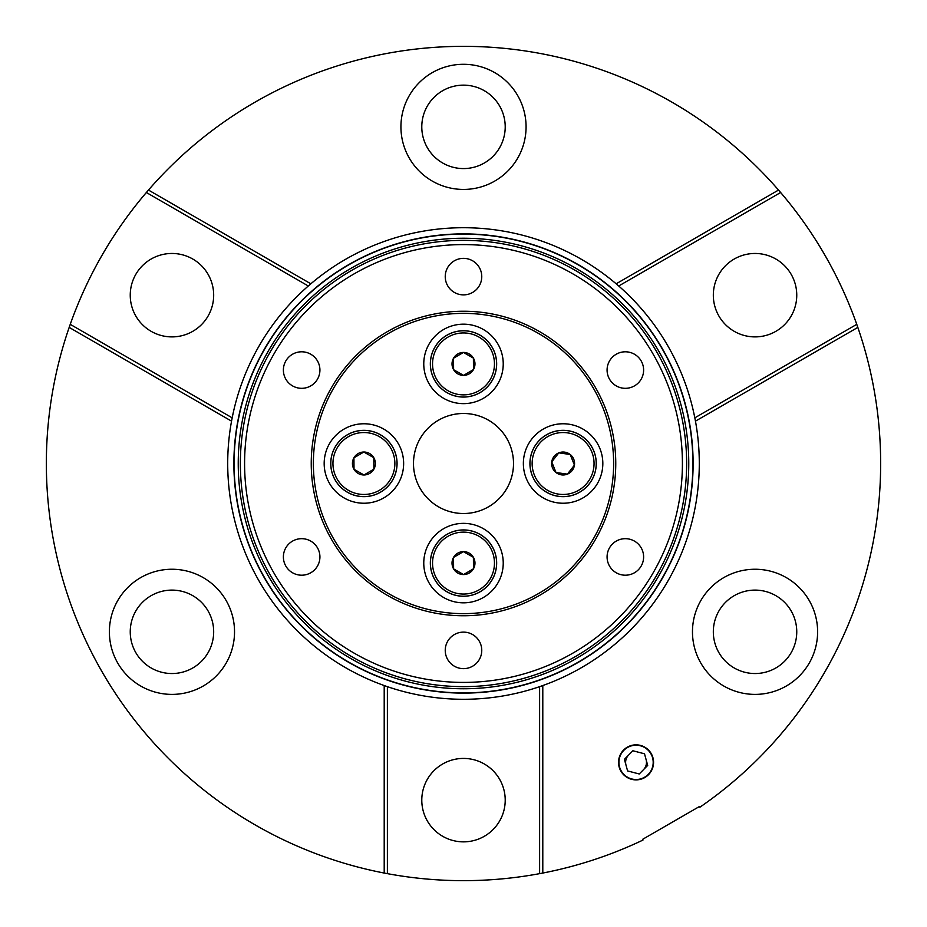 <?xml version="1.0" encoding="UTF-8"?>
<svg xmlns="http://www.w3.org/2000/svg" width="927" height="927" viewBox="0 0 927 927"><rect width="100%" height="100%" fill="white"/><g stroke="black" fill="none" stroke-linecap="round" stroke-linejoin="round"><path stroke-width="1.39" d="M636.049 744.844A17.52 17.52 0 0 0 618.529 762.365A17.52 17.52 0 0 0 636.049 779.885A17.52 17.52 0 0 0 653.57 762.365A17.52 17.52 0 0 0 636.049 744.844M171.958 253.465A41.715 41.715 0 0 0 130.244 295.18A41.715 41.715 0 0 0 171.958 336.895A41.715 41.715 0 0 0 213.673 295.18A41.715 41.715 0 0 0 171.958 253.465M755.042 253.465A41.715 41.715 0 0 0 713.327 295.18A41.715 41.715 0 0 0 755.042 336.895A41.715 41.715 0 0 0 796.756 295.18A41.715 41.715 0 0 0 755.042 253.465M463.5 758.425A41.715 41.715 0 0 0 421.785 800.14A41.715 41.715 0 0 0 463.5 841.855A41.715 41.715 0 0 0 505.215 800.14A41.715 41.715 0 0 0 463.5 758.425M755.042 569.248A62.572 62.572 0 0 0 692.469 631.82A62.572 62.572 0 0 0 755.042 694.393A62.572 62.572 0 0 0 817.614 631.82A62.572 62.572 0 0 0 755.042 569.248M755.042 590.105A41.715 41.715 0 0 0 713.327 631.82A41.715 41.715 0 0 0 755.042 673.535A41.715 41.715 0 0 0 796.756 631.82A41.715 41.715 0 0 0 755.042 590.105M171.958 569.248A62.572 62.572 0 0 0 109.386 631.82A62.572 62.572 0 0 0 171.958 694.393A62.572 62.572 0 0 0 234.531 631.82A62.572 62.572 0 0 0 171.958 569.248M171.958 590.105A41.715 41.715 0 0 0 130.244 631.82A41.715 41.715 0 0 0 171.958 673.535A41.715 41.715 0 0 0 213.673 631.82A41.715 41.715 0 0 0 171.958 590.105M463.5 64.287A62.572 62.572 0 0 0 400.928 126.86A62.572 62.572 0 0 0 463.5 189.432A62.572 62.572 0 0 0 526.072 126.86A62.572 62.572 0 0 0 463.5 64.287M463.5 85.145A41.715 41.715 0 0 0 421.785 126.86A41.715 41.715 0 0 0 463.5 168.575A41.715 41.715 0 0 0 505.215 126.86A41.715 41.715 0 0 0 463.5 85.145M539.618 686.664A235.794 235.794 0 0 1 387.382 686.664L387.382 873.651A417.15 417.15 0 0 0 539.618 873.651L539.618 686.664L542.793 685.551A235.794 235.794 0 0 0 695.459 421.148L694.821 417.834L856.757 324.346A417.15 417.15 0 0 0 780.638 192.503L618.703 285.991L616.154 283.801A235.794 235.794 0 0 0 310.846 283.801L308.297 285.991L146.362 192.503A417.15 417.15 0 0 0 70.243 324.346L232.179 417.834L231.541 421.148A235.794 235.794 0 0 0 384.207 685.551L387.382 686.664M232.179 417.834A235.794 235.794 0 0 1 308.297 285.991M542.793 685.551L542.793 873.049A417.15 417.15 0 0 0 642.979 840.059L642.573 839.352L699.456 806.502L699.873 807.22A417.15 417.15 0 0 0 857.823 327.405L695.459 421.148M542.793 873.049L539.618 873.651M387.382 873.651L384.207 873.049L384.207 685.551M231.541 421.148L69.177 327.405A417.15 417.15 0 0 0 384.207 873.049M69.177 327.405L70.243 324.346M146.362 192.503L148.471 190.058L310.846 283.801M616.154 283.801L778.529 190.058A417.15 417.15 0 0 0 148.471 190.058M778.529 190.058L780.638 192.503M856.757 324.346L857.823 327.405M618.703 285.991A235.794 235.794 0 0 1 694.821 417.834M449.375 692.678A229.606 229.606 0 0 1 234.322 449.375A229.606 229.606 0 0 1 477.625 234.322A229.606 229.606 0 0 1 692.678 477.625A229.606 229.606 0 0 1 449.375 692.678M498.865 428.135A50.012 50.012 0 0 0 428.135 428.135A50.012 50.012 0 0 0 428.135 498.865A50.012 50.012 0 0 0 498.865 498.865A50.012 50.012 0 0 0 498.865 428.135M463.5 686.64A223.14 223.14 0 0 1 240.36 463.5A223.14 223.14 0 0 1 463.5 240.36A223.14 223.14 0 0 1 686.64 463.5A223.14 223.14 0 0 1 463.5 686.64M463.5 692.898A229.398 229.398 0 0 1 234.102 463.5A229.398 229.398 0 0 1 463.5 234.102A229.398 229.398 0 0 1 692.898 463.5A229.398 229.398 0 0 1 463.5 692.898M463.5 632.121A18.262 18.262 0 0 1 481.762 650.383A18.262 18.262 0 0 1 463.5 668.645A18.262 18.262 0 0 1 445.238 650.383A18.262 18.262 0 0 1 463.5 632.121M563.095 423.766A39.734 39.734 0 0 1 602.828 463.5A39.734 39.734 0 0 1 563.095 503.234A39.734 39.734 0 0 1 523.361 463.5A39.734 39.734 0 0 1 563.095 423.766M463.5 324.172A39.734 39.734 0 0 1 503.234 363.905A39.734 39.734 0 0 1 463.5 403.639A39.734 39.734 0 0 1 423.766 363.905A39.734 39.734 0 0 1 463.5 324.172M363.905 423.766A39.734 39.734 0 0 1 403.639 463.5A39.734 39.734 0 0 1 363.905 503.234A39.734 39.734 0 0 1 324.172 463.5A39.734 39.734 0 0 1 363.905 423.766M463.5 523.361A39.734 39.734 0 0 1 503.234 563.095A39.734 39.734 0 0 1 463.5 602.828A39.734 39.734 0 0 1 423.766 563.095A39.734 39.734 0 0 1 463.5 523.361M463.5 311.24A152.26 152.26 0 0 1 615.76 463.5A152.26 152.26 0 0 1 463.5 615.76A152.26 152.26 0 0 1 311.24 463.5A152.26 152.26 0 0 1 463.5 311.24M463.5 613.639A150.139 150.139 0 0 0 613.639 463.5A150.139 150.139 0 0 0 463.5 313.361A150.139 150.139 0 0 0 313.361 463.5A150.139 150.139 0 0 0 463.5 613.639M463.5 513.512A50.012 50.012 0 0 0 513.512 463.5A50.012 50.012 0 0 0 463.5 413.488A50.012 50.012 0 0 0 413.488 463.5A50.012 50.012 0 0 0 463.5 513.512M625.343 538.68A18.262 18.262 0 0 1 643.616 556.942A18.262 18.262 0 0 1 625.343 575.203A18.262 18.262 0 0 1 607.081 556.942A18.262 18.262 0 0 1 625.343 538.68M625.343 351.797A18.262 18.262 0 0 1 643.616 370.058A18.262 18.262 0 0 1 625.343 388.32A18.262 18.262 0 0 1 607.081 370.058A18.262 18.262 0 0 1 625.343 351.797M463.5 258.355A18.262 18.262 0 0 1 481.762 276.617A18.262 18.262 0 0 1 463.5 294.879A18.262 18.262 0 0 1 445.238 276.617A18.262 18.262 0 0 1 463.5 258.355M301.657 351.797A18.262 18.262 0 0 1 319.919 370.058A18.262 18.262 0 0 1 301.657 388.32A18.262 18.262 0 0 1 283.384 370.058A18.262 18.262 0 0 1 301.657 351.797M301.657 538.68A18.262 18.262 0 0 1 319.919 556.942A18.262 18.262 0 0 1 301.657 575.203A18.262 18.262 0 0 1 283.384 556.942A18.262 18.262 0 0 1 301.657 538.68M463.5 244.589A218.911 218.911 0 0 0 244.589 463.5A218.911 218.911 0 0 0 463.5 682.411A218.911 218.911 0 0 0 682.411 463.5A218.911 218.911 0 0 0 463.5 244.589M413.488 463.5A50.012 50.012 0 0 1 463.5 413.488A50.012 50.012 0 0 1 513.512 463.5M648.1 750.163A17.149 17.149 0 0 0 623.859 750.314A17.149 17.149 0 0 0 623.998 774.555A17.149 17.149 0 0 0 648.24 774.416A17.149 17.149 0 0 0 648.1 750.163M632.863 750.754L624.404 759.317L627.591 770.928L639.236 773.975L647.695 765.412L644.508 753.802L632.863 750.754M625.992 765.123A10.429 10.429 0 0 1 628.633 755.03M646.107 759.607A10.429 10.429 0 0 1 643.465 769.7M564.717 452.144A11.472 11.472 0 0 0 556.015 472.527A11.472 11.472 0 0 0 574.45 465.122A11.472 11.472 0 0 0 564.717 452.144M564.497 453.662L558.819 452.863L551.739 461.878L556.015 472.527L567.37 474.137L574.45 465.122L570.175 454.473L564.497 453.662M593.743 467.868A30.962 30.962 0 0 0 567.463 432.851A30.962 30.962 0 0 0 532.446 459.132A30.962 30.962 0 0 0 558.726 494.149A30.962 30.962 0 0 0 593.743 467.868M530.314 458.83A33.105 33.105 0 0 1 567.764 430.719A33.105 33.105 0 0 1 595.876 468.17A33.105 33.105 0 0 1 558.425 496.281A33.105 33.105 0 0 1 530.314 458.83M551.866 462.202L556.015 472.527L567.37 474.137L574.45 465.122L570.175 454.473L558.819 452.863M558.61 453.129L551.739 461.878M535.621 482.075A33.163 33.163 0 0 0 581.669 490.974A33.163 33.163 0 0 0 590.569 444.925A33.163 33.163 0 0 0 544.52 436.026A33.163 33.163 0 0 0 535.621 482.075M474.972 363.824A11.472 11.472 0 0 0 453.523 358.239A11.472 11.472 0 0 0 463.581 375.377A11.472 11.472 0 0 0 474.972 363.824M473.43 363.836L473.396 358.1L463.419 352.434L453.523 358.239L453.604 369.711L463.581 375.377L473.477 369.572L473.43 363.836M463.709 394.867A30.962 30.962 0 0 0 494.462 363.697A30.962 30.962 0 0 0 463.291 332.944A30.962 30.962 0 0 0 432.538 364.114A30.962 30.962 0 0 0 463.709 394.867M463.28 330.8A33.105 33.105 0 0 1 496.605 363.685A33.105 33.105 0 0 1 463.72 397.011A33.105 33.105 0 0 1 430.395 364.126A33.105 33.105 0 0 1 463.28 330.8M463.129 352.608L453.523 358.239L453.604 369.711L463.581 375.377L473.477 369.572L473.396 358.1M473.094 357.938L463.419 352.434M474.972 563.013A11.472 11.472 0 0 0 453.523 557.428A11.472 11.472 0 0 0 463.581 574.566A11.472 11.472 0 0 0 474.972 563.013M473.43 563.025L473.396 557.289L463.419 551.623L453.523 557.428L453.604 568.9L463.581 574.566L473.477 568.761L473.43 563.025M463.709 594.056A30.962 30.962 0 0 0 494.462 562.886A30.962 30.962 0 0 0 463.291 532.133A30.962 30.962 0 0 0 432.538 563.303A30.962 30.962 0 0 0 463.709 594.056M463.28 529.989A33.105 33.105 0 0 1 496.605 562.874A33.105 33.105 0 0 1 463.72 596.2A33.105 33.105 0 0 1 430.395 563.315A33.105 33.105 0 0 1 463.28 529.989M463.129 551.797L453.523 557.428L453.604 568.9L463.581 574.566L473.477 568.761L473.396 557.289M473.094 557.127L463.419 551.623M375.377 463.419A11.472 11.472 0 0 0 353.929 457.834A11.472 11.472 0 0 0 363.987 474.972A11.472 11.472 0 0 0 375.377 463.419M373.836 463.43L373.801 457.695L363.824 452.028L353.929 457.834L354.01 469.305L363.987 474.972L373.882 469.166L373.836 463.43M364.114 494.462A30.962 30.962 0 0 0 394.867 463.291A30.962 30.962 0 0 0 363.697 432.538A30.962 30.962 0 0 0 332.944 463.709A30.962 30.962 0 0 0 364.114 494.462M363.685 430.395A33.105 33.105 0 0 1 397.011 463.28A33.105 33.105 0 0 1 364.126 496.605A33.105 33.105 0 0 1 330.8 463.72A33.105 33.105 0 0 1 363.685 430.395M363.535 452.202L353.929 457.834L354.01 469.305L363.987 474.972L373.882 469.166L373.801 457.695M373.5 457.532L363.824 452.028M430.348 364.612A33.163 33.163 0 0 0 464.207 397.057A33.163 33.163 0 0 0 496.652 363.199A33.163 33.163 0 0 0 462.793 330.754A33.163 33.163 0 0 0 430.348 364.612M430.348 563.801A33.163 33.163 0 0 0 464.207 596.246A33.163 33.163 0 0 0 496.652 562.388A33.163 33.163 0 0 0 462.793 529.943A33.163 33.163 0 0 0 430.348 563.801M330.754 464.207A33.163 33.163 0 0 0 364.612 496.652A33.163 33.163 0 0 0 397.057 462.793A33.163 33.163 0 0 0 363.199 430.348A33.163 33.163 0 0 0 330.754 464.207M463.5 238.239A225.261 225.261 0 0 1 688.761 463.5A225.261 225.261 0 0 1 463.5 688.761A225.261 225.261 0 0 1 238.239 463.5A225.261 225.261 0 0 1 463.5 238.239"/></g></svg>
